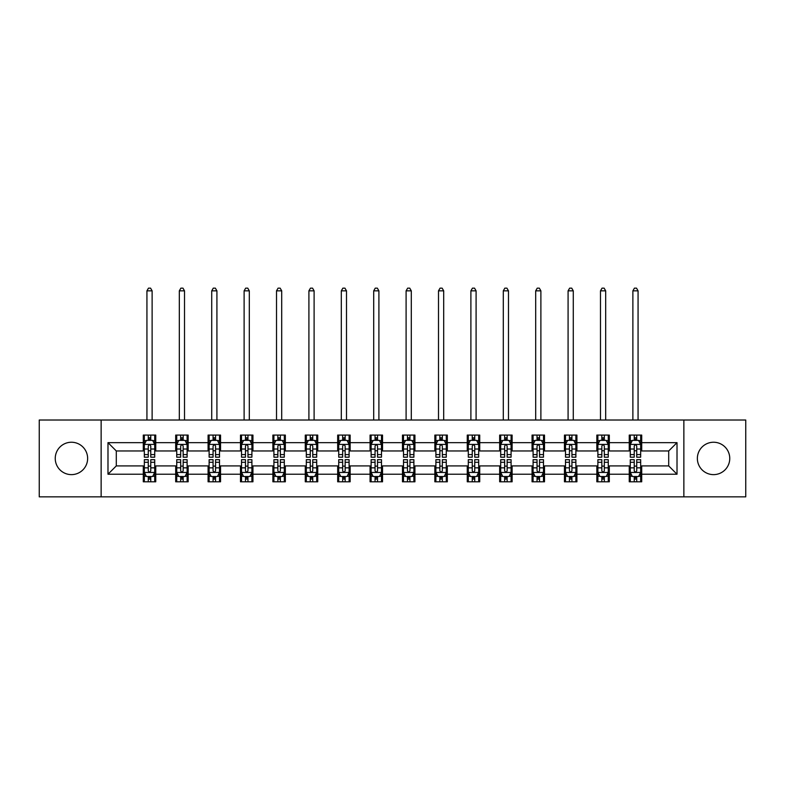 <?xml version="1.0" encoding="UTF-8"?>
<svg xmlns="http://www.w3.org/2000/svg" width="785" height="785" viewBox="0 0 785 785"><rect width="100%" height="100%" fill="white"/><g stroke="black" fill="none" stroke-linecap="round" stroke-linejoin="round"><path stroke-width="1.18" d="M713.565 442.24A16.2 16.2 0 0 0 697.365 458.44A16.2 16.2 0 0 0 713.565 474.631A16.2 16.2 0 0 0 729.756 458.44A16.2 16.2 0 0 0 713.565 442.24M71.435 442.24A16.2 16.2 0 0 0 55.244 458.44A16.2 16.2 0 0 0 71.435 474.631A16.2 16.2 0 0 0 87.635 458.44A16.2 16.2 0 0 0 71.435 442.24M683.863 496.856L745.75 496.856L745.75 420.014L683.863 420.014L683.863 496.856L101.137 496.856L101.137 420.014L39.25 420.014L39.25 496.856L101.137 496.856M683.863 420.014L101.137 420.014M641.708 442.652L641.708 435.076L629.246 435.076L629.246 442.652L609.307 442.652L609.307 435.076L596.845 435.076L596.845 442.652L576.916 442.652L576.916 435.076L564.454 435.076L564.454 442.652L544.515 442.652L544.515 435.076L532.053 435.076L532.053 442.652L512.114 442.652L512.114 435.076L499.662 435.076L499.662 442.652L479.723 442.652L479.723 435.076L467.261 435.076L467.261 442.652L447.322 442.652L447.322 435.076L434.861 435.076L434.861 442.652L414.931 442.652L414.931 435.076L402.469 435.076L402.469 442.652L382.53 442.652L382.53 435.076L370.069 435.076L370.069 442.652L350.139 442.652L350.139 435.076L337.678 435.076L337.678 442.652L317.739 442.652L317.739 435.076L305.277 435.076L305.277 442.652L285.338 442.652L285.338 435.076L272.886 435.076L272.886 442.652L252.947 442.652L252.947 435.076L240.485 435.076L240.485 442.652L220.546 442.652L220.546 435.076L208.084 435.076L208.084 442.652L188.155 442.652L188.155 435.076L175.693 435.076L175.693 442.652L155.754 442.652L155.754 435.076L143.292 435.076L143.292 442.652L107.987 442.652L107.987 474.218L116.298 465.907L143.292 465.907L143.292 481.804L155.754 481.804L155.754 465.907L175.693 465.907L175.693 481.804L188.155 481.804L188.155 465.907L208.084 465.907L208.084 481.804L220.546 481.804L220.546 465.907L240.485 465.907L240.485 481.804L252.947 481.804L252.947 465.907L272.886 465.907L272.886 481.804L285.338 481.804L285.338 465.907L305.277 465.907L305.277 481.804L317.739 481.804L317.739 465.907L337.678 465.907L337.678 481.804L350.139 481.804L350.139 465.907L370.069 465.907L370.069 481.804L382.53 481.804L382.53 465.907L402.469 465.907L402.469 481.804L414.931 481.804L414.931 465.907L434.861 465.907L434.861 481.804L447.322 481.804L447.322 465.907L467.261 465.907L467.261 481.804L479.723 481.804L479.723 465.907L499.662 465.907L499.662 481.804L512.114 481.804L512.114 465.907L532.053 465.907L532.053 481.804L544.515 481.804L544.515 465.907L564.454 465.907L564.454 481.804L576.916 481.804L576.916 465.907L596.845 465.907L596.845 481.804L609.307 481.804L609.307 465.907L629.246 465.907L629.246 481.804L641.708 481.804L641.708 465.907L668.702 465.907L668.702 450.963L641.708 450.963L641.708 442.652L677.013 442.652L677.013 474.218L641.708 474.218M629.246 474.218L609.307 474.218M596.845 474.218L576.916 474.218M564.454 474.218L544.515 474.218M532.053 474.218L512.114 474.218M499.662 474.218L479.723 474.218M467.261 474.218L447.322 474.218M434.861 474.218L414.931 474.218M402.469 474.218L382.53 474.218M370.069 474.218L350.139 474.218M337.678 474.218L317.739 474.218M305.277 474.218L285.338 474.218M272.886 474.218L252.947 474.218M240.485 474.218L220.546 474.218M208.084 474.218L188.155 474.218M175.693 474.218L155.754 474.218M143.292 474.218L107.987 474.218M629.246 442.652L629.246 450.963L609.307 450.963L609.307 442.652M596.845 442.652L596.845 450.963L576.916 450.963L576.916 442.652M564.454 442.652L564.454 450.963L544.515 450.963L544.515 442.652M532.053 442.652L532.053 450.963L512.114 450.963L512.114 442.652M499.662 442.652L499.662 450.963L479.723 450.963L479.723 442.652M467.261 442.652L467.261 450.963L447.322 450.963L447.322 442.652M434.861 442.652L434.861 450.963L414.931 450.963L414.931 442.652M402.469 442.652L402.469 450.963L382.53 450.963L382.53 442.652M370.069 442.652L370.069 450.963L350.139 450.963L350.139 442.652M337.678 442.652L337.678 450.963L317.739 450.963L317.739 442.652M305.277 442.652L305.277 450.963L285.338 450.963L285.338 442.652M272.886 442.652L272.886 450.963L252.947 450.963L252.947 442.652M240.485 442.652L240.485 450.963L220.546 450.963L220.546 442.652M208.084 442.652L208.084 450.963L188.155 450.963L188.155 442.652M175.693 442.652L175.693 450.963L155.754 450.963L155.754 442.652M143.292 442.652L143.292 450.963L116.298 450.963L107.987 442.652M116.298 450.963L116.298 465.907M677.013 474.218L668.702 465.907M668.702 450.963L677.013 442.652M143.292 440.267L144.332 440.267M148.277 440.267L150.769 440.267M154.714 440.267L155.754 440.267M143.292 450.757L144.332 450.757M148.277 450.757L150.769 450.757M154.714 450.757L155.754 450.757M143.292 466.123L144.332 466.123M148.277 466.123L150.769 466.123M154.714 466.123L155.754 466.123M143.292 476.603L144.332 476.603M148.277 476.603L150.769 476.603M154.714 476.603L155.754 476.603M175.693 466.123L176.733 466.123M180.678 466.123L183.17 466.123M187.115 466.123L188.155 466.123M175.693 476.603L176.733 476.603M180.678 476.603L183.17 476.603M187.115 476.603L188.155 476.603M175.693 440.267L176.733 440.267M180.678 440.267L183.17 440.267M187.115 440.267L188.155 440.267M175.693 450.757L176.733 450.757M180.678 450.757L183.17 450.757M187.115 450.757L188.155 450.757M208.084 466.123L209.124 466.123M213.069 466.123L215.561 466.123M219.506 466.123L220.546 466.123M208.084 476.603L209.124 476.603M213.069 476.603L215.561 476.603M219.506 476.603L220.546 476.603M208.084 440.267L209.124 440.267M213.069 440.267L215.561 440.267M219.506 440.267L220.546 440.267M208.084 450.757L209.124 450.757M213.069 450.757L215.561 450.757M219.506 450.757L220.546 450.757M240.485 466.123L241.525 466.123M245.469 466.123L247.962 466.123M251.907 466.123L252.947 466.123M240.485 476.603L241.525 476.603M245.469 476.603L247.962 476.603M251.907 476.603L252.947 476.603M240.485 440.267L241.525 440.267M245.469 440.267L247.962 440.267M251.907 440.267L252.947 440.267M240.485 450.757L241.525 450.757M245.469 450.757L247.962 450.757M251.907 450.757L252.947 450.757M272.886 466.123L273.916 466.123M277.861 466.123L280.353 466.123M284.307 466.123L285.338 466.123M272.886 476.603L273.916 476.603M277.861 476.603L280.353 476.603M284.307 476.603L285.338 476.603M272.886 440.267L273.916 440.267M277.861 440.267L280.353 440.267M284.307 440.267L285.338 440.267M272.886 450.757L273.916 450.757M277.861 450.757L280.353 450.757M284.307 450.757L285.338 450.757M305.277 466.123L306.317 466.123M310.261 466.123L312.754 466.123M316.698 466.123L317.739 466.123M305.277 476.603L306.317 476.603M310.261 476.603L312.754 476.603M316.698 476.603L317.739 476.603M305.277 440.267L306.317 440.267M310.261 440.267L312.754 440.267M316.698 440.267L317.739 440.267M305.277 450.757L306.317 450.757M310.261 450.757L312.754 450.757M316.698 450.757L317.739 450.757M337.678 466.123L338.718 466.123M342.662 466.123L345.155 466.123M349.099 466.123L350.139 466.123M337.678 476.603L338.718 476.603M342.662 476.603L345.155 476.603M349.099 476.603L350.139 476.603M337.678 440.267L338.718 440.267M342.662 440.267L345.155 440.267M349.099 440.267L350.139 440.267M337.678 450.757L338.718 450.757M342.662 450.757L345.155 450.757M349.099 450.757L350.139 450.757M370.069 466.123L371.109 466.123M375.053 466.123L377.546 466.123M381.49 466.123L382.53 466.123M370.069 476.603L371.109 476.603M375.053 476.603L377.546 476.603M381.49 476.603L382.53 476.603M370.069 440.267L371.109 440.267M375.053 440.267L377.546 440.267M381.49 440.267L382.53 440.267M370.069 450.757L371.109 450.757M375.053 450.757L377.546 450.757M381.49 450.757L382.53 450.757M402.469 466.123L403.51 466.123M407.454 466.123L409.947 466.123M413.891 466.123L414.931 466.123M402.469 476.603L403.51 476.603M407.454 476.603L409.947 476.603M413.891 476.603L414.931 476.603M402.469 440.267L403.51 440.267M407.454 440.267L409.947 440.267M413.891 440.267L414.931 440.267M402.469 450.757L403.51 450.757M407.454 450.757L409.947 450.757M413.891 450.757L414.931 450.757M434.861 466.123L435.901 466.123M439.845 466.123L442.338 466.123M446.282 466.123L447.322 466.123M434.861 476.603L435.901 476.603M439.845 476.603L442.338 476.603M446.282 476.603L447.322 476.603M434.861 440.267L435.901 440.267M439.845 440.267L442.338 440.267M446.282 440.267L447.322 440.267M434.861 450.757L435.901 450.757M439.845 450.757L442.338 450.757M446.282 450.757L447.322 450.757M467.261 466.123L468.302 466.123M472.246 466.123L474.739 466.123M478.683 466.123L479.723 466.123M467.261 476.603L468.302 476.603M472.246 476.603L474.739 476.603M478.683 476.603L479.723 476.603M467.261 440.267L468.302 440.267M472.246 440.267L474.739 440.267M478.683 440.267L479.723 440.267M467.261 450.757L468.302 450.757M472.246 450.757L474.739 450.757M478.683 450.757L479.723 450.757M499.662 466.123L500.693 466.123M504.647 466.123L507.139 466.123M511.084 466.123L512.114 466.123M499.662 476.603L500.693 476.603M504.647 476.603L507.139 476.603M511.084 476.603L512.114 476.603M499.662 440.267L500.693 440.267M504.647 440.267L507.139 440.267M511.084 440.267L512.114 440.267M499.662 450.757L500.693 450.757M504.647 450.757L507.139 450.757M511.084 450.757L512.114 450.757M532.053 466.123L533.093 466.123M537.038 466.123L539.53 466.123M543.475 466.123L544.515 466.123M532.053 476.603L533.093 476.603M537.038 476.603L539.53 476.603M543.475 476.603L544.515 476.603M532.053 440.267L533.093 440.267M537.038 440.267L539.53 440.267M543.475 440.267L544.515 440.267M532.053 450.757L533.093 450.757M537.038 450.757L539.53 450.757M543.475 450.757L544.515 450.757M564.454 466.123L565.494 466.123M569.439 466.123L571.931 466.123M575.876 466.123L576.916 466.123M564.454 476.603L565.494 476.603M569.439 476.603L571.931 476.603M575.876 476.603L576.916 476.603M564.454 440.267L565.494 440.267M569.439 440.267L571.931 440.267M575.876 440.267L576.916 440.267M564.454 450.757L565.494 450.757M569.439 450.757L571.931 450.757M575.876 450.757L576.916 450.757M596.845 466.123L597.885 466.123M601.83 466.123L604.322 466.123M608.267 466.123L609.307 466.123M596.845 476.603L597.885 476.603M601.83 476.603L604.322 476.603M608.267 476.603L609.307 476.603M596.845 440.267L597.885 440.267M601.83 440.267L604.322 440.267M608.267 440.267L609.307 440.267M596.845 450.757L597.885 450.757M601.83 450.757L604.322 450.757M608.267 450.757L609.307 450.757M629.246 466.123L630.286 466.123M634.231 466.123L636.723 466.123M640.668 466.123L641.708 466.123M629.246 476.603L630.286 476.603M634.231 476.603L636.723 476.603M640.668 476.603L641.708 476.603M629.246 440.267L630.286 440.267M634.231 440.267L636.723 440.267M640.668 440.267L641.708 440.267M629.246 450.757L630.286 450.757M634.231 450.757L636.723 450.757M640.668 450.757L641.708 450.757M150.769 437.775L148.277 437.775M154.714 454.584L150.769 454.584L150.769 457.194L154.714 457.194L154.714 444.526L152.643 440.365L146.412 440.365L144.332 444.526L144.332 457.194L148.277 457.194L148.277 454.584L144.332 454.584M144.332 444.526L144.332 435.076M154.714 444.526L154.714 435.076M148.277 440.365L148.277 435.076M150.769 435.076L150.769 440.365M150.769 454.584L150.769 446.076C149.945 444.477 149.111 444.477 148.277 446.076L148.277 454.584M152.123 420.014L152.123 290.842L146.932 290.842L146.932 420.014M146.932 290.842L148.483 288.144L150.563 288.144L152.123 290.842M148.277 479.095L150.769 479.095M144.332 462.286L148.277 462.286L148.277 459.686L144.332 459.686L144.332 472.354L146.412 476.505L152.643 476.505L154.714 472.354L154.714 459.686L150.769 459.686L150.769 462.286L154.714 462.286M154.714 472.354L154.714 481.804M144.332 472.354L144.332 481.804M150.769 476.505L150.769 481.804M148.277 481.804L148.277 476.505M148.277 462.286L148.277 470.794C149.111 472.393 149.935 472.393 150.769 470.794L150.769 462.286M183.17 437.775L180.678 437.775M187.115 454.584L183.17 454.584L183.17 457.194L187.115 457.194L187.115 444.526L185.034 440.365L178.803 440.365L176.733 444.526L176.733 457.194L180.678 457.194L180.678 454.584L176.733 454.584M176.733 444.526L176.733 435.076M187.115 444.526L187.115 435.076M180.678 440.365L180.678 435.076M183.17 435.076L183.17 440.365M183.17 454.584L183.17 446.076C182.336 444.477 181.502 444.477 180.678 446.076L180.678 454.584M184.514 420.014L184.514 290.842L179.323 290.842L179.323 420.014M179.323 290.842L180.884 288.144L182.964 288.144L184.514 290.842M215.561 437.775L213.069 437.775M219.506 454.584L215.561 454.584L215.561 457.194L219.506 457.194L219.506 444.526L217.435 440.365L211.204 440.365L209.124 444.526L209.124 457.194L213.069 457.194L213.069 454.584L209.124 454.584M209.124 444.526L209.124 435.076M219.506 444.526L219.506 435.076M213.069 440.365L213.069 435.076M215.561 435.076L215.561 440.365M215.561 454.584L215.561 446.076C214.737 444.477 213.903 444.477 213.069 446.076L213.069 454.584M216.915 420.014L216.915 290.842L211.724 290.842L211.724 420.014M211.724 290.842L213.275 288.144L215.355 288.144L216.915 290.842M180.678 479.095L183.17 479.095M176.733 462.286L180.678 462.286L180.678 459.686L176.733 459.686L176.733 472.354L178.803 476.505L185.034 476.505L187.115 472.354L187.115 459.686L183.17 459.686L183.17 462.286L187.115 462.286M187.115 472.354L187.115 481.804M176.733 472.354L176.733 481.804M183.17 476.505L183.17 481.804M180.678 481.804L180.678 476.505M180.678 462.286L180.678 470.794C181.502 472.393 182.336 472.393 183.17 470.794L183.17 462.286M213.069 479.095L215.561 479.095M209.124 462.286L213.069 462.286L213.069 459.686L209.124 459.686L209.124 472.354L211.204 476.505L217.435 476.505L219.506 472.354L219.506 459.686L215.561 459.686L215.561 462.286L219.506 462.286M219.506 472.354L219.506 481.804M209.124 472.354L209.124 481.804M215.561 476.505L215.561 481.804M213.069 481.804L213.069 476.505M213.069 462.286L213.069 470.794C213.903 472.393 214.727 472.393 215.561 470.794L215.561 462.286M247.962 437.775L245.469 437.775M251.907 454.584L247.962 454.584L247.962 457.194L251.907 457.194L251.907 444.526L249.826 440.365L243.595 440.365L241.525 444.526L241.525 457.194L245.469 457.194L245.469 454.584L241.525 454.584M241.525 444.526L241.525 435.076M251.907 444.526L251.907 435.076M245.469 440.365L245.469 435.076M247.962 435.076L247.962 440.365M247.962 454.584L247.962 446.076C247.128 444.477 246.304 444.477 245.469 446.076L245.469 454.584M249.306 420.014L249.306 290.842L244.115 290.842L244.115 420.014M244.115 290.842L245.676 288.144L247.756 288.144L249.306 290.842M280.353 437.775L277.861 437.775M284.307 454.584L280.353 454.584L280.353 457.194L284.307 457.194L284.307 444.526L282.227 440.365L275.996 440.365L273.916 444.526L273.916 457.194L277.861 457.194L277.861 454.584L273.916 454.584M273.916 444.526L273.916 435.076M284.307 444.526L284.307 435.076M277.861 440.365L277.861 435.076M280.353 435.076L280.353 440.365M280.353 454.584L280.353 446.076C279.529 444.477 278.695 444.477 277.861 446.076L277.861 454.584M281.707 420.014L281.707 290.842L276.516 290.842L276.516 420.014M276.516 290.842L278.076 288.144L280.147 288.144L281.707 290.842M312.754 437.775L310.261 437.775M316.698 454.584L312.754 454.584L312.754 457.194L316.698 457.194L316.698 444.526L314.618 440.365L308.397 440.365L306.317 444.526L306.317 457.194L310.261 457.194L310.261 454.584L306.317 454.584M306.317 444.526L306.317 435.076M316.698 444.526L316.698 435.076M310.261 440.365L310.261 435.076M312.754 435.076L312.754 440.365M312.754 454.584L312.754 446.076C311.92 444.477 311.096 444.477 310.261 446.076L310.261 454.584M314.108 420.014L314.108 290.842L308.907 290.842L308.907 420.014M308.907 290.842L310.467 288.144L312.548 288.144L314.108 290.842M245.469 479.095L247.962 479.095M241.525 462.286L245.469 462.286L245.469 459.686L241.525 459.686L241.525 472.354L243.595 476.505L249.826 476.505L251.907 472.354L251.907 459.686L247.962 459.686L247.962 462.286L251.907 462.286M251.907 472.354L251.907 481.804M241.525 472.354L241.525 481.804M247.962 476.505L247.962 481.804M245.469 481.804L245.469 476.505M245.469 462.286L245.469 470.794C246.294 472.393 247.128 472.393 247.962 470.794L247.962 462.286M277.861 479.095L280.353 479.095M273.916 462.286L277.861 462.286L277.861 459.686L273.916 459.686L273.916 472.354L275.996 476.505L282.227 476.505L284.307 472.354L284.307 459.686L280.353 459.686L280.353 462.286L284.307 462.286M284.307 472.354L284.307 481.804M273.916 472.354L273.916 481.804M280.353 476.505L280.353 481.804M277.861 481.804L277.861 476.505M277.861 462.286L277.861 470.794C278.695 472.393 279.529 472.393 280.353 470.794L280.353 462.286M310.261 479.095L312.754 479.095M306.317 462.286L310.261 462.286L310.261 459.686L306.317 459.686L306.317 472.354L308.397 476.505L314.618 476.505L316.698 472.354L316.698 459.686L312.754 459.686L312.754 462.286L316.698 462.286M316.698 472.354L316.698 481.804M306.317 472.354L306.317 481.804M312.754 476.505L312.754 481.804M310.261 481.804L310.261 476.505M310.261 462.286L310.261 470.794C311.096 472.393 311.92 472.393 312.754 470.794L312.754 462.286M345.155 437.775L342.662 437.775M349.099 454.584L345.155 454.584L345.155 457.194L349.099 457.194L349.099 444.526L347.019 440.365L340.788 440.365L338.718 444.526L338.718 457.194L342.662 457.194L342.662 454.584L338.718 454.584M338.718 444.526L338.718 435.076M349.099 444.526L349.099 435.076M342.662 440.365L342.662 435.076M345.155 435.076L345.155 440.365M345.155 454.584L345.155 446.076C344.321 444.477 343.487 444.477 342.662 446.076L342.662 454.584M346.499 420.014L346.499 290.842L341.308 290.842L341.308 420.014M341.308 290.842L342.868 288.144L344.939 288.144L346.499 290.842M342.662 479.095L345.155 479.095M338.718 462.286L342.662 462.286L342.662 459.686L338.718 459.686L338.718 472.354L340.788 476.505L347.019 476.505L349.099 472.354L349.099 459.686L345.155 459.686L345.155 462.286L349.099 462.286M349.099 472.354L349.099 481.804M338.718 472.354L338.718 481.804M345.155 476.505L345.155 481.804M342.662 481.804L342.662 476.505M342.662 462.286L342.662 470.794C343.487 472.393 344.321 472.393 345.155 470.794L345.155 462.286M377.546 437.775L375.053 437.775M381.49 454.584L377.546 454.584L377.546 457.194L381.49 457.194L381.49 444.526L379.42 440.365L373.189 440.365L371.109 444.526L371.109 457.194L375.053 457.194L375.053 454.584L371.109 454.584M371.109 444.526L371.109 435.076M381.49 444.526L381.49 435.076M375.053 440.365L375.053 435.076M377.546 435.076L377.546 440.365M377.546 454.584L377.546 446.076C376.721 444.477 375.887 444.477 375.053 446.076L375.053 454.584M378.9 420.014L378.9 290.842L373.709 290.842L373.709 420.014M373.709 290.842L375.259 288.144L377.34 288.144L378.9 290.842M375.053 479.095L377.546 479.095M371.109 462.286L375.053 462.286L375.053 459.686L371.109 459.686L371.109 472.354L373.189 476.505L379.42 476.505L381.49 472.354L381.49 459.686L377.546 459.686L377.546 462.286L381.49 462.286M381.49 472.354L381.49 481.804M371.109 472.354L371.109 481.804M377.546 476.505L377.546 481.804M375.053 481.804L375.053 476.505M375.053 462.286L375.053 470.794C375.887 472.393 376.712 472.393 377.546 470.794L377.546 462.286M409.947 437.775L407.454 437.775M413.891 454.584L409.947 454.584L409.947 457.194L413.891 457.194L413.891 444.526L411.811 440.365L405.58 440.365L403.51 444.526L403.51 457.194L407.454 457.194L407.454 454.584L403.51 454.584M403.51 444.526L403.51 435.076M413.891 444.526L413.891 435.076M407.454 440.365L407.454 435.076M409.947 435.076L409.947 440.365M409.947 454.584L409.947 446.076C409.113 444.477 408.288 444.477 407.454 446.076L407.454 454.584M411.291 420.014L411.291 290.842L406.1 290.842L406.1 420.014M406.1 290.842L407.66 288.144L409.741 288.144L411.291 290.842M407.454 479.095L409.947 479.095M403.51 462.286L407.454 462.286L407.454 459.686L403.51 459.686L403.51 472.354L405.58 476.505L411.811 476.505L413.891 472.354L413.891 459.686L409.947 459.686L409.947 462.286L413.891 462.286M413.891 472.354L413.891 481.804M403.51 472.354L403.51 481.804M409.947 476.505L409.947 481.804M407.454 481.804L407.454 476.505M407.454 462.286L407.454 470.794C408.278 472.393 409.113 472.393 409.947 470.794L409.947 462.286M442.338 437.775L439.845 437.775M446.282 454.584L442.338 454.584L442.338 457.194L446.282 457.194L446.282 444.526L444.212 440.365L437.981 440.365L435.901 444.526L435.901 457.194L439.845 457.194L439.845 454.584L435.901 454.584M435.901 444.526L435.901 435.076M446.282 444.526L446.282 435.076M439.845 440.365L439.845 435.076M442.338 435.076L442.338 440.365M442.338 454.584L442.338 446.076C441.513 444.477 440.679 444.477 439.845 446.076L439.845 454.584M443.692 420.014L443.692 290.842L438.501 290.842L438.501 420.014M438.501 290.842L440.061 288.144L442.132 288.144L443.692 290.842M439.845 479.095L442.338 479.095M435.901 462.286L439.845 462.286L439.845 459.686L435.901 459.686L435.901 472.354L437.981 476.505L444.212 476.505L446.282 472.354L446.282 459.686L442.338 459.686L442.338 462.286L446.282 462.286M446.282 472.354L446.282 481.804M435.901 472.354L435.901 481.804M442.338 476.505L442.338 481.804M439.845 481.804L439.845 476.505M439.845 462.286L439.845 470.794C440.679 472.393 441.513 472.393 442.338 470.794L442.338 462.286M474.739 437.775L472.246 437.775M478.683 454.584L474.739 454.584L474.739 457.194L478.683 457.194L478.683 444.526L476.603 440.365L470.382 440.365L468.302 444.526L468.302 457.194L472.246 457.194L472.246 454.584L468.302 454.584M468.302 444.526L468.302 435.076M478.683 444.526L478.683 435.076M472.246 440.365L472.246 435.076M474.739 435.076L474.739 440.365M474.739 454.584L474.739 446.076C473.904 444.477 473.08 444.477 472.246 446.076L472.246 454.584M476.093 420.014L476.093 290.842L470.892 290.842L470.892 420.014M470.892 290.842L472.452 288.144L474.533 288.144L476.093 290.842M472.246 479.095L474.739 479.095M468.302 462.286L472.246 462.286L472.246 459.686L468.302 459.686L468.302 472.354L470.382 476.505L476.603 476.505L478.683 472.354L478.683 459.686L474.739 459.686L474.739 462.286L478.683 462.286M478.683 472.354L478.683 481.804M468.302 472.354L468.302 481.804M474.739 476.505L474.739 481.804M472.246 481.804L472.246 476.505M472.246 462.286L472.246 470.794C473.08 472.393 473.904 472.393 474.739 470.794L474.739 462.286M507.139 437.775L504.647 437.775M511.084 454.584L507.139 454.584L507.139 457.194L511.084 457.194L511.084 444.526L509.004 440.365L502.773 440.365L500.693 444.526L500.693 457.194L504.647 457.194L504.647 454.584L500.693 454.584M500.693 444.526L500.693 435.076M511.084 444.526L511.084 435.076M504.647 440.365L504.647 435.076M507.139 435.076L507.139 440.365M507.139 454.584L507.139 446.076C506.305 444.477 505.471 444.477 504.647 446.076L504.647 454.584M508.484 420.014L508.484 290.842L503.293 290.842L503.293 420.014M503.293 290.842L504.853 288.144L506.924 288.144L508.484 290.842M504.647 479.095L507.139 479.095M500.693 462.286L504.647 462.286L504.647 459.686L500.693 459.686L500.693 472.354L502.773 476.505L509.004 476.505L511.084 472.354L511.084 459.686L507.139 459.686L507.139 462.286L511.084 462.286M511.084 472.354L511.084 481.804M500.693 472.354L500.693 481.804M507.139 476.505L507.139 481.804M504.647 481.804L504.647 476.505M504.647 462.286L504.647 470.794C505.471 472.393 506.305 472.393 507.139 470.794L507.139 462.286M539.53 437.775L537.038 437.775M543.475 454.584L539.53 454.584L539.53 457.194L543.475 457.194L543.475 444.526L541.405 440.365L535.174 440.365L533.093 444.526L533.093 457.194L537.038 457.194L537.038 454.584L533.093 454.584M533.093 444.526L533.093 435.076M543.475 444.526L543.475 435.076M537.038 440.365L537.038 435.076M539.53 435.076L539.53 440.365M539.53 454.584L539.53 446.076C538.706 444.477 537.872 444.477 537.038 446.076L537.038 454.584M540.885 420.014L540.885 290.842L535.694 290.842L535.694 420.014M535.694 290.842L537.244 288.144L539.324 288.144L540.885 290.842M537.038 479.095L539.53 479.095M533.093 462.286L537.038 462.286L537.038 459.686L533.093 459.686L533.093 472.354L535.174 476.505L541.405 476.505L543.475 472.354L543.475 459.686L539.53 459.686L539.53 462.286L543.475 462.286M543.475 472.354L543.475 481.804M533.093 472.354L533.093 481.804M539.53 476.505L539.53 481.804M537.038 481.804L537.038 476.505M537.038 462.286L537.038 470.794C537.872 472.393 538.696 472.393 539.53 470.794L539.53 462.286M571.931 437.775L569.439 437.775M575.876 454.584L571.931 454.584L571.931 457.194L575.876 457.194L575.876 444.526L573.796 440.365L567.565 440.365L565.494 444.526L565.494 457.194L569.439 457.194L569.439 454.584L565.494 454.584M565.494 444.526L565.494 435.076M575.876 444.526L575.876 435.076M569.439 440.365L569.439 435.076M571.931 435.076L571.931 440.365M571.931 454.584L571.931 446.076C571.097 444.477 570.273 444.477 569.439 446.076L569.439 454.584M573.276 420.014L573.276 290.842L568.085 290.842L568.085 420.014M568.085 290.842L569.645 288.144L571.725 288.144L573.276 290.842M569.439 479.095L571.931 479.095M565.494 462.286L569.439 462.286L569.439 459.686L565.494 459.686L565.494 472.354L567.565 476.505L573.796 476.505L575.876 472.354L575.876 459.686L571.931 459.686L571.931 462.286L575.876 462.286M575.876 472.354L575.876 481.804M565.494 472.354L565.494 481.804M571.931 476.505L571.931 481.804M569.439 481.804L569.439 476.505M569.439 462.286L569.439 470.794C570.263 472.393 571.097 472.393 571.931 470.794L571.931 462.286M604.322 437.775L601.83 437.775M608.267 454.584L604.322 454.584L604.322 457.194L608.267 457.194L608.267 444.526L606.197 440.365L599.966 440.365L597.885 444.526L597.885 457.194L601.83 457.194L601.83 454.584L597.885 454.584M597.885 444.526L597.885 435.076M608.267 444.526L608.267 435.076M601.83 440.365L601.83 435.076M604.322 435.076L604.322 440.365M604.322 454.584L604.322 446.076C603.498 444.477 602.664 444.477 601.83 446.076L601.83 454.584M605.677 420.014L605.677 290.842L600.486 290.842L600.486 420.014M600.486 290.842L602.036 288.144L604.116 288.144L605.677 290.842M601.83 479.095L604.322 479.095M597.885 462.286L601.83 462.286L601.83 459.686L597.885 459.686L597.885 472.354L599.966 476.505L606.197 476.505L608.267 472.354L608.267 459.686L604.322 459.686L604.322 462.286L608.267 462.286M608.267 472.354L608.267 481.804M597.885 472.354L597.885 481.804M604.322 476.505L604.322 481.804M601.83 481.804L601.83 476.505M601.83 462.286L601.83 470.794C602.664 472.393 603.498 472.393 604.322 470.794L604.322 462.286M636.723 437.775L634.231 437.775M640.668 454.584L636.723 454.584L636.723 457.194L640.668 457.194L640.668 444.526L638.588 440.365L632.357 440.365L630.286 444.526L630.286 457.194L634.231 457.194L634.231 454.584L630.286 454.584M630.286 444.526L630.286 435.076M640.668 444.526L640.668 435.076M634.231 440.365L634.231 435.076M636.723 435.076L636.723 440.365M636.723 454.584L636.723 446.076C635.889 444.477 635.065 444.477 634.231 446.076L634.231 454.584M638.068 420.014L638.068 290.842L632.877 290.842L632.877 420.014M632.877 290.842L634.437 288.144L636.517 288.144L638.068 290.842M634.231 479.095L636.723 479.095M630.286 462.286L634.231 462.286L634.231 459.686L630.286 459.686L630.286 472.354L632.357 476.505L638.588 476.505L640.668 472.354L640.668 459.686L636.723 459.686L636.723 462.286L640.668 462.286M640.668 472.354L640.668 481.804M630.286 472.354L630.286 481.804M636.723 476.505L636.723 481.804M634.231 481.804L634.231 476.505M634.231 462.286L634.231 470.794C635.055 472.393 635.889 472.393 636.723 470.794L636.723 462.286M154.665 444.418L144.381 444.418M144.332 440.62L146.285 440.62M152.761 440.62L154.714 440.62M148.277 449.02L144.332 449.02M154.714 449.02L150.769 449.02M150.769 439.09L148.277 439.09M144.381 472.452L154.665 472.452M154.714 476.25L152.761 476.25M146.285 476.25L144.332 476.25M150.769 467.85L154.714 467.85M144.332 467.85L148.277 467.85M148.277 477.78L150.769 477.78M187.056 444.418L176.782 444.418M176.733 440.62L178.686 440.62M185.162 440.62L187.115 440.62M180.678 449.02L176.733 449.02M187.115 449.02L183.17 449.02M183.17 439.09L180.678 439.09M219.457 444.418L209.173 444.418M209.124 440.62L211.077 440.62M217.553 440.62L219.506 440.62M213.069 449.02L209.124 449.02M219.506 449.02L215.561 449.02M215.561 439.09L213.069 439.09M176.782 472.452L187.056 472.452M187.115 476.25L185.162 476.25M178.686 476.25L176.733 476.25M183.17 467.85L187.115 467.85M176.733 467.85L180.678 467.85M180.678 477.78L183.17 477.78M209.173 472.452L219.457 472.452M219.506 476.25L217.553 476.25M211.077 476.25L209.124 476.25M215.561 467.85L219.506 467.85M209.124 467.85L213.069 467.85M213.069 477.78L215.561 477.78M251.857 444.418L241.574 444.418M241.525 440.62L243.478 440.62M249.954 440.62L251.907 440.62M245.469 449.02L241.525 449.02M251.907 449.02L247.962 449.02M247.962 439.09L245.469 439.09M284.248 444.418L273.975 444.418M273.916 440.62L275.869 440.62M282.355 440.62L284.307 440.62M277.861 449.02L273.916 449.02M284.307 449.02L280.353 449.02M280.353 439.09L277.861 439.09M316.649 444.418L306.366 444.418M306.317 440.62L308.269 440.62M314.746 440.62L316.698 440.62M310.261 449.02L306.317 449.02M316.698 449.02L312.754 449.02M312.754 439.09L310.261 439.09M241.574 472.452L251.857 472.452M251.907 476.25L249.954 476.25M243.478 476.25L241.525 476.25M247.962 467.85L251.907 467.85M241.525 467.85L245.469 467.85M245.469 477.78L247.962 477.78M273.975 472.452L284.248 472.452M284.307 476.25L282.355 476.25M275.869 476.25L273.916 476.25M280.353 467.85L284.307 467.85M273.916 467.85L277.861 467.85M277.861 477.78L280.353 477.78M306.366 472.452L316.649 472.452M316.698 476.25L314.746 476.25M308.269 476.25L306.317 476.25M312.754 467.85L316.698 467.85M306.317 467.85L310.261 467.85M310.261 477.78L312.754 477.78M349.04 444.418L338.767 444.418M338.718 440.62L340.661 440.62M347.147 440.62L349.099 440.62M342.662 449.02L338.718 449.02M349.099 449.02L345.155 449.02M345.155 439.09L342.662 439.09M338.767 472.452L349.04 472.452M349.099 476.25L347.147 476.25M340.661 476.25L338.718 476.25M345.155 467.85L349.099 467.85M338.718 467.85L342.662 467.85M342.662 477.78L345.155 477.78M381.441 444.418L371.158 444.418M371.109 440.62L373.061 440.62M379.538 440.62L381.49 440.62M375.053 449.02L371.109 449.02M381.49 449.02L377.546 449.02M377.546 439.09L375.053 439.09M371.158 472.452L381.441 472.452M381.49 476.25L379.538 476.25M373.061 476.25L371.109 476.25M377.546 467.85L381.49 467.85M371.109 467.85L375.053 467.85M375.053 477.78L377.546 477.78M413.842 444.418L403.559 444.418M403.51 440.62L405.462 440.62M411.939 440.62L413.891 440.62M407.454 449.02L403.51 449.02M413.891 449.02L409.947 449.02M409.947 439.09L407.454 439.09M403.559 472.452L413.842 472.452M413.891 476.25L411.939 476.25M405.462 476.25L403.51 476.25M409.947 467.85L413.891 467.85M403.51 467.85L407.454 467.85M407.454 477.78L409.947 477.78M446.233 444.418L435.96 444.418M435.901 440.62L437.853 440.62M444.339 440.62L446.282 440.62M439.845 449.02L435.901 449.02M446.282 449.02L442.338 449.02M442.338 439.09L439.845 439.09M435.96 472.452L446.233 472.452M446.282 476.25L444.339 476.25M437.853 476.25L435.901 476.25M442.338 467.85L446.282 467.85M435.901 467.85L439.845 467.85M439.845 477.78L442.338 477.78M478.634 444.418L468.351 444.418M468.302 440.62L470.254 440.62M476.73 440.62L478.683 440.62M472.246 449.02L468.302 449.02M478.683 449.02L474.739 449.02M474.739 439.09L472.246 439.09M468.351 472.452L478.634 472.452M478.683 476.25L476.73 476.25M470.254 476.25L468.302 476.25M474.739 467.85L478.683 467.85M468.302 467.85L472.246 467.85M472.246 477.78L474.739 477.78M511.025 444.418L500.751 444.418M500.693 440.62L502.645 440.62M509.131 440.62L511.084 440.62M504.647 449.02L500.693 449.02M511.084 449.02L507.139 449.02M507.139 439.09L504.647 439.09M500.751 472.452L511.025 472.452M511.084 476.25L509.131 476.25M502.645 476.25L500.693 476.25M507.139 467.85L511.084 467.85M500.693 467.85L504.647 467.85M504.647 477.78L507.139 477.78M543.426 444.418L533.143 444.418M533.093 440.62L535.046 440.62M541.522 440.62L543.475 440.62M537.038 449.02L533.093 449.02M543.475 449.02L539.53 449.02M539.53 439.09L537.038 439.09M533.143 472.452L543.426 472.452M543.475 476.25L541.522 476.25M535.046 476.25L533.093 476.25M539.53 467.85L543.475 467.85M533.093 467.85L537.038 467.85M537.038 477.78L539.53 477.78M575.827 444.418L565.543 444.418M565.494 440.62L567.447 440.62M573.923 440.62L575.876 440.62M569.439 449.02L565.494 449.02M575.876 449.02L571.931 449.02M571.931 439.09L569.439 439.09M565.543 472.452L575.827 472.452M575.876 476.25L573.923 476.25M567.447 476.25L565.494 476.25M571.931 467.85L575.876 467.85M565.494 467.85L569.439 467.85M569.439 477.78L571.931 477.78M608.218 444.418L597.944 444.418M597.885 440.62L599.838 440.62M606.314 440.62L608.267 440.62M601.83 449.02L597.885 449.02M608.267 449.02L604.322 449.02M604.322 439.09L601.83 439.09M597.944 472.452L608.218 472.452M608.267 476.25L606.314 476.25M599.838 476.25L597.885 476.25M604.322 467.85L608.267 467.85M597.885 467.85L601.83 467.85M601.83 477.78L604.322 477.78M640.619 444.418L630.335 444.418M630.286 440.62L632.239 440.62M638.715 440.62L640.668 440.62M634.231 449.02L630.286 449.02M640.668 449.02L636.723 449.02M636.723 439.09L634.231 439.09M630.335 472.452L640.619 472.452M640.668 476.25L638.715 476.25M632.239 476.25L630.286 476.25M636.723 467.85L640.668 467.85M630.286 467.85L634.231 467.85M634.231 477.78L636.723 477.78"/></g></svg>
